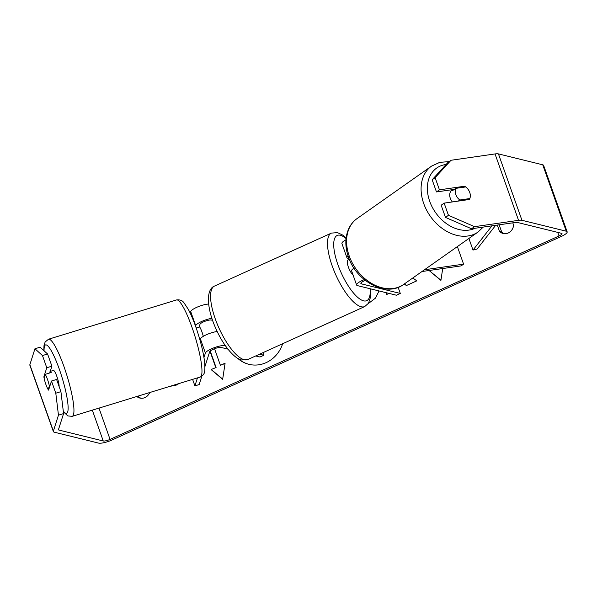 <?xml version="1.0" encoding="UTF-8"?>
<svg xmlns="http://www.w3.org/2000/svg" width="597" height="597" viewBox="0 0 597 597"><rect width="100%" height="100%" fill="white"/><g stroke="black" fill="none" stroke-linecap="round" stroke-linejoin="round"><path stroke-width="0.9" d="M211.935 318.32A10.873 2.575 160.5 0 0 201.674 321.462A10.873 2.575 160.5 0 0 195.704 325.663L195.54 326.163M190.204 313.119L190.704 311.552A10.873 2.575 -19.5 0 1 197.764 306.88A10.873 2.575 -19.5 0 1 208.659 304.052M201.838 376.237L199.174 384.565L194.906 385.878L192.607 379.379M194.906 385.878L197.465 377.886M203.973 357.521L205.398 353.051A10.873 2.575 -19.5 0 1 213.927 347.797A10.873 2.575 -19.5 0 1 224.994 345.67L225.442 345.782M200.01 340.171L200.405 338.939A10.873 2.575 -19.5 0 1 206.719 334.589A10.873 2.575 -19.5 0 1 217.218 331.522M204.935 366.551L209.666 351.745A6.343 1.5 -19.5 0 1 214.644 348.678A6.343 1.5 -19.5 0 1 221.099 347.439L227.92 349.118M212.614 320.35L211.398 320.052A6.343 1.5 160.5 0 0 204.943 321.29A6.343 1.5 160.5 0 0 199.965 324.358L199.077 327.141M255.68 355.954L259.986 357.013L263.881 355.252L262.964 352.655M259.583 354.193L263.881 355.252M421.96 271.523L461.108 265.896L463.585 264.15L424.445 269.777M463.585 264.15L457.369 246.591M345.939 239.8A10.873 2.575 160.5 0 0 341.917 243.531L346.909 257.635A10.873 2.575 -19.5 0 1 348.029 255.792M349.014 258.546L347.812 258.247A10.873 2.575 -19.5 0 1 346.909 257.635M364.304 279.605A10.873 2.575 160.5 0 0 356.61 285.03A10.873 2.575 160.5 0 0 357.506 285.635L396.393 295.216L400.296 293.448L398.139 287.366M365.282 280.389A6.343 1.5 160.5 0 0 360.879 283.515A6.343 1.5 160.5 0 0 361.401 283.866L400.296 293.448M354.006 268.143A10.873 2.575 160.5 0 0 351.611 270.919L356.61 285.03M452.369 201.943A9.059 6.724 -125.2 0 1 450.31 198.323A9.059 6.724 -125.2 0 1 452.078 189.906L452.451 189.645M455.772 194.473A9.059 6.724 -125.2 0 1 455.712 188.376L465.69 186.943A9.059 6.724 -125.2 0 1 469.742 192.465A9.059 6.724 -125.2 0 1 469.809 198.562L459.824 199.995A9.059 6.724 -125.2 0 1 455.772 194.473M452.959 189.57A9.059 6.724 -125.2 0 0 452.235 190.824L455.712 188.376M468.249 199.659L469.809 198.562M459.824 199.995L458.272 201.092M238.293 358.64A30.566 27.94 -76.2 0 0 249.091 364.364M237.591 358.237A30.566 27.94 -76.2 0 0 248.912 364.327A30.566 27.94 -76.2 0 0 266.135 362.64A30.566 27.94 -76.2 0 0 282.665 343.73M63.581 413.594L58.461 415.169L55.797 393.207L60.916 391.639L63.581 413.594L58.491 429.519A5.44 1.291 160.5 0 0 58.491 429.765A5.44 1.291 160.5 0 0 58.939 430.071L103.244 440.982A5.44 1.291 160.5 0 0 110.057 439.392L559.038 235.972A5.44 1.291 160.5 0 0 562.023 233.628A5.44 1.291 160.5 0 0 561.576 233.33L517.271 222.412A5.44 1.291 160.5 0 0 515.577 222.435L471.533 228.763L445.481 217.405L441.168 205.219L444.146 203.122L448.459 215.308L474.518 226.666L471.533 228.763M404.251 284L406.408 285.553L416.788 280.851L412.766 278.001M386.14 292.687L386.766 294.455L389.065 293.411M149.675 392.55A9.059 8.283 103.8 0 1 139.885 398.057A9.059 8.283 103.8 0 1 136.81 396.498M497.286 225.062L499.562 231.487A9.059 8.283 -76.2 0 0 503.129 233.487A9.059 8.283 -76.2 0 0 513.592 225.129L512.778 222.838M442.705 268.546L440.907 280.426L429.31 270.672L429.967 270.374M210.241 351.006L216.092 367.521L211.062 369.55L222.659 379.311L225.091 363.2L220.412 365.319L214.532 348.715M215.733 367.439L210.002 351.237M379.043 290.94L375.498 298.119L368.259 303.612M58.461 415.169L53.372 431.094A10.873 2.575 160.5 0 0 53.364 431.579A10.873 2.575 160.5 0 0 54.26 432.191L98.565 443.101A10.873 2.575 160.5 0 0 112.199 439.922L561.18 236.502A10.873 2.575 160.5 0 0 567.15 231.815A10.873 2.575 160.5 0 0 566.254 231.211L521.95 220.293A10.873 2.575 160.5 0 0 518.554 220.338L474.518 226.666M140.974 398.244A9.059 8.283 103.8 0 1 138.459 396.58L138.273 396.05M499.144 224.793L501.704 232.009A9.059 8.283 -76.2 0 0 504.219 233.673M34.947 348.767L40.074 347.2L47.581 353.991L42.462 355.566L34.947 348.767L29.857 364.7A10.873 2.575 160.5 0 0 29.85 365.185L53.364 431.579M567.15 231.815L543.636 165.421A10.873 2.575 160.5 0 0 542.74 164.809L498.435 153.899A10.873 2.575 160.5 0 0 495.04 153.936L451.004 160.272L435.131 177.66L432.153 179.757L448.026 162.369L451.004 160.272M454.287 189.376L436.467 191.943L439.444 189.846L435.131 177.66M439.444 189.846L464.6 186.227A9.059 6.724 -125.2 0 1 469.302 199.502L444.146 203.122M436.467 191.943L432.153 179.757M445.481 217.405L448.459 215.308M49.73 372.976L51.902 366.177L47.581 353.991M60.916 391.639L56.603 379.453L51.484 381.028L55.797 393.207M51.902 366.177L46.775 367.745L43.872 376.841A9.059 1.56 -107.1 0 0 45.902 384.498A9.059 1.56 -107.1 0 0 48.573 390.125L51.484 381.028M46.775 367.745L42.462 355.566M44.491 376.655L43.872 376.841M137.4 396.318L138.459 396.58M463.041 187.324L464.6 186.227M499.562 231.487L501.704 232.009M440.937 280.239L429.31 270.672M429.668 270.754L430.773 270.262M225.047 363.469L220.412 365.319M216.092 367.521L211.062 369.55M211.413 369.64L222.681 379.125M404.37 283.918L406.557 285.485M386.498 292.776L387.05 294.328M370.715 290L371.103 288.985M59.14 386.625A9.059 1.56 -107.1 0 0 56.902 376.558A9.059 1.56 -107.1 0 0 53.439 370.424L50.021 371.468M49.342 385.975A9.059 1.56 -107.1 0 0 47.514 379.438A9.059 1.56 -107.1 0 0 45.223 374.356L44.074 377.961A9.059 1.56 -107.1 0 0 45.902 384.498A9.059 1.56 -107.1 0 0 48.185 389.58L49.342 385.975L49.961 385.781M48.805 389.393L48.185 389.58M45.223 374.356L51.2 372.521A9.059 1.56 -107.1 0 0 50.208 371.476M203.301 336.335A9.059 1.56 -107.1 0 0 201.987 332.036A9.059 1.56 -107.1 0 0 199.697 326.947L196.197 328.022M353.133 275.217A9.059 2.985 -114.4 0 1 348.155 266.434A9.059 2.985 -114.4 0 1 348.23 259.807L349.32 259.307M169.451 386.483L177.272 384.864L178.593 383.677M495.689 225.293L477.13 249.009L473.003 250.068L468.899 238.472M491.973 225.823L473.003 250.068M195.704 325.663L190.704 311.552M205.398 353.051L200.405 338.939M224.994 345.67L224.599 344.551M361.401 283.866L361.066 282.911M478.033 232.039L403.535 284.508A40.327 29.925 -125.2 0 1 349.223 256.001A40.327 29.925 -125.2 0 1 357.088 218.562L431.594 166.093A40.327 29.925 54.8 0 0 423.721 203.54A40.327 29.925 54.8 0 0 478.033 232.039L483.234 227.084M475.04 228.263A35.798 26.567 -125.2 0 1 429.698 201.286A35.798 26.567 -125.2 0 1 446.101 164.481M110.057 439.392L98.983 408.109M559.038 235.972L557.77 232.39M518.554 220.338L495.04 153.936M103.244 440.982L92.326 410.154M58.939 430.071L58.61 429.153M53.372 431.094L29.857 364.7M566.254 231.211L542.74 164.809M521.95 220.293L498.435 153.899M72.192 416.333L200.211 377.043A40.327 6.94 -107.1 0 0 191.973 327.246A40.327 6.94 -107.1 0 0 176.548 299.94L48.529 339.223A40.327 6.94 72.9 0 1 63.954 366.536A40.327 6.94 72.9 0 1 72.192 416.333L67.804 415.922L63.357 411.721M63.275 411.064A35.798 6.157 -107.1 0 0 67.924 404.176A35.798 6.157 -107.1 0 0 59.282 369.103A35.798 6.157 -107.1 0 0 44.066 350.805M214.51 286.067A40.327 13.268 65.6 0 0 217.054 323.589A40.327 13.268 65.6 0 0 244.233 359.73A40.327 13.268 65.6 0 0 247.792 359.528L241.673 359.984C234.502 358.834 223.241 345.432 216.144 329.201C207.084 309.716 205.361 289.455 214.51 286.067L331.432 233.091L337.551 232.643L342.73 235.084L346.133 237.83M247.792 359.528L364.715 306.56A40.327 13.268 -114.4 0 1 361.155 306.754A40.327 13.268 -114.4 0 1 333.977 270.613A40.327 13.268 -114.4 0 1 331.432 233.091M346.044 238.576A35.798 11.783 65.6 0 0 340.365 235.278A35.798 11.783 65.6 0 0 337.88 264.583A35.798 11.783 65.6 0 0 363.58 300.843A35.798 11.783 65.6 0 0 370.103 288.739M431.594 166.093L439.788 162.347L449.093 161.615M357.088 218.562C353.409 221.181 350.596 224.629 348.641 228.89C344.976 237.419 344.909 246.792 348.439 257.016C356.282 281.456 386.266 297.552 403.535 284.508M200.211 377.043C204.958 374.319 205.226 372.677 204.667 362.61C203.45 352.312 200.51 340.447 195.838 326.999C193.346 319.985 190.846 314.112 188.339 309.388L183.958 302.761C182.383 300.478 179.913 299.53 176.548 299.94M48.529 339.223L45.126 342.021L43.977 345.715L43.835 350.603M364.715 306.56L368.491 303.276L370.677 296.672L370.603 288.858"/></g></svg>
